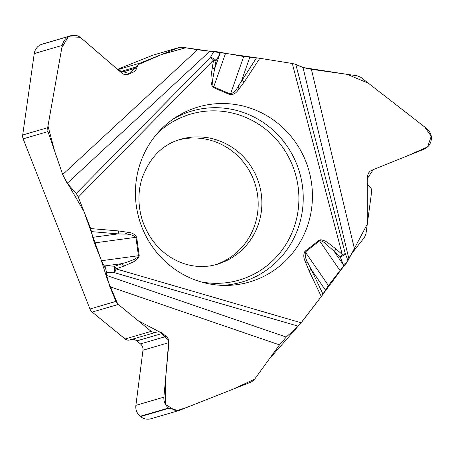 <?xml version="1.0" encoding="UTF-8"?>
<svg xmlns="http://www.w3.org/2000/svg" width="454" height="454" viewBox="0 0 454 454"><rect width="100%" height="100%" fill="white"/><g stroke="black" fill="none" stroke-linecap="round" stroke-linejoin="round"><path stroke-width="0.68" d="M109.834 286.701L106.69 275.487L286.253 337.061L279.499 344.881L109.834 286.701L115.974 301.382L118.261 304.458L92.196 312.08L125.1 338.973A5.329 5.159 73.7 0 0 129.759 339.955L130.82 339.649A6.81 6.589 -106.3 0 1 136.779 340.897L140.485 343.928A6.81 6.589 -106.3 0 1 142.976 350.216L135.888 405.348A11.838 11.463 73.7 0 0 140.224 416.29L140.564 416.568A11.838 11.463 73.7 0 0 150.944 418.741L178.955 410.547M354.676 249.808L364.477 237.38L365.969 233.872L371.724 191.185L371.128 188.393L367.99 184.727L367.048 182.133L367.768 175.034L368.744 172.73L370.101 171.243L371.843 170.216L424.008 149.196C428.082 147.391 430.494 144.31 431.243 139.963L431.3 139.52C431.845 135.474 430.341 131.842 426.788 128.624L360.743 77.288L357.116 75.756L311.376 69.297L354.676 249.808C351.629 253.712 349.682 256.629 348.831 258.559L303.005 67.521L311.376 69.297M286.253 337.061L298.176 326.165L301.172 322.794L321.301 296.57L328.412 285.521L340.035 270.584L346.544 262.94L348.831 258.559M140.564 416.568L168.803 408.311L178.893 410.564L251.42 381.916L254.268 379.697L279.499 344.881M197.462 49.764L209.833 51.24L67.192 183.308L62.68 174.557L197.462 49.764L182.525 47.222L179.5 47.398L152.816 55.235L117.518 69.337M294.033 63.81L303.005 67.521L295.758 64.281L292.291 63.492L259.819 58.282L243.719 56.506L217.143 51.784L209.833 51.24M178.66 139.9A65.121 63.044 -106.3 0 1 203.653 138.759A65.121 63.044 -106.3 0 1 257.906 197.995A65.121 63.044 -106.3 0 1 215.156 264.847M70.915 35.707L42.699 43.959A11.838 11.463 73.7 0 0 41.7 44.305L41.297 44.464A11.838 11.463 73.7 0 0 34.249 53.578L22.7 134.997L47.67 127.693L47.965 131.586L62.68 174.557M92.196 312.08A7.4 7.162 73.7 0 1 89.954 308.992L23.154 138.845A7.4 7.162 73.7 0 1 22.7 134.997M67.192 183.308L76.272 193.421L78.309 197.127L90.647 228.555L94.319 242.935L101.52 260.715L105.822 269.347L106.559 272.315L106.69 275.487M168.803 408.311L168.462 408.027C165.148 405.133 163.622 401.512 163.877 397.159L168.922 342.628L168.167 338.729L166.663 336.709L161.045 332.396L158.463 331.829L154.042 332.532L151.443 331.573L118.261 304.458M47.67 127.693L62.238 45.394C63.412 40.741 65.841 37.682 69.536 36.206L70.938 35.701C74.66 34.72 78.014 35.452 81.011 37.892L122.001 73.196L123.488 74.155L125.61 74.694L128.368 74.263L134.282 71.63L136.075 69.553L137.812 65.058L139.934 63.185L178.876 47.613M179.495 47.398L153.441 55.019A7.4 7.162 73.7 0 0 152.816 55.235M211.774 284.329A91.18 88.275 73.7 0 0 225.661 285.424A91.18 88.275 73.7 0 0 308.646 169.688A91.18 88.275 73.7 0 0 176.373 116.916A91.18 88.275 73.7 0 0 137.448 212.296A91.18 88.275 73.7 0 0 211.774 284.329M343.979 265.982L343.19 264.529A4.438 1.538 -22 0 0 346.283 263.275M292.291 63.492L342.237 254.456L336.181 249.121A4.438 0.607 -48.6 0 1 334.121 251.368L343.19 264.529L340.177 256.703L324.332 242.493L320.882 240.671L319.542 240.841L340.035 270.584M295.758 64.281L345.295 253.678A4.438 1.561 159 0 1 340.177 256.703A4.438 0.607 131.4 0 0 342.237 254.456L345.295 253.678L347.985 260.67M249.814 57.283L241.698 80.318A4.438 0.857 33.4 0 1 244.286 81.885L259.819 58.282M76.272 193.421L210.389 57.488A4.438 2.185 29.4 0 1 216.042 60.7L212.795 78.9L212.546 81.777L212.966 85.988L213.726 86.867L230.479 94.08C233.975 92.537 236.63 89.801 238.446 85.885L256.476 57.862M238.446 85.885L238.015 90.261C236.006 93.172 233.407 94.676 230.212 94.784L213.465 87.571L212.086 86.215L211.036 81.856L210.974 78.786L211.269 74.382L213.539 60.07L78.309 197.127M298.176 326.165L114.522 272.701A4.438 0.392 -87.2 0 1 114.783 266.231L122.211 263.587A4.438 1.112 70.4 0 1 123.426 266.243L133.09 262.094L135.644 260.545L138.776 257.497L139.213 255.613L136.665 237.209C134.929 234.417 132.318 232.834 128.834 232.459L124.629 234.122L118.102 233.884A4.438 1.039 -85.1 0 0 118.545 230.933L128.834 232.459M336.181 249.121L327.709 242.532L325.087 241.006L320.904 239.695L319.094 240.223L304.895 251.414C303.437 254.314 303.448 257.407 304.923 260.692L308.198 263.547L311.2 269.432L308.941 270.59L321.301 296.57M319.094 240.223A4.438 1.039 -128.2 0 1 319.542 240.841L305.338 252.032C304.901 255.999 305.848 259.836 308.198 263.547M104.142 265.891L105.867 265.8A4.438 0.34 92.1 0 0 105.668 268.938M101.52 260.715L138.453 255.716L137.937 257.004L134.668 259.206L128.107 261.799L122.211 263.587L105.867 265.8L114.783 266.231A4.438 1.112 -109.6 0 1 115.997 268.882L123.426 266.243M325.348 289.958L311.2 269.432L322.959 294.152M94.319 242.935L135.905 237.306C132.733 234.928 128.976 233.861 124.629 234.122M220.513 52.454L219.872 53.907A4.438 2.139 -151.3 0 0 217.568 51.852M212.16 68.049A4.438 0.499 -170.2 0 1 214.668 68.673L219.872 53.907L216.042 60.7A4.438 0.499 9.8 0 0 213.539 60.07A4.438 0.976 -135.4 0 0 210.389 57.488L213.811 51.427M92.61 237.334L118.102 233.884L91.566 231.619M303.005 67.521L347.253 74.365L368.438 83.269L424.592 126.916L431.272 136.245L427.577 146.948L406.069 156.426L373.25 169.637L367.258 178.694L367.292 224.1L348.093 260.409L322.942 294.186M322.249 295.276L299.634 324.655M298.244 326.103L269.114 359.21L254.671 379.164L232.771 389.299L187.434 407.238L175.868 410.955L165.404 404.344L165.568 378.869L168.792 340.494L159.547 331.931L137.959 320.564L117.682 303.936L107.473 279.84L100.867 259.109L83.894 211.348L63.01 175.482L54.565 150.864L47.971 125.957L61.818 47.738L68.213 36.836L80.199 37.262L118.659 70.33L129.748 73.713L138.084 64.684L161.562 54.531L185.68 47.755L258.298 58.067M259.716 58.265L292.433 63.515M180.391 139.355A65.121 63.044 -106.3 0 1 259.183 184.159A65.121 63.044 -106.3 0 1 216.955 264.353C209.277 266.612 201.281 267.1 192.961 265.811C185.226 264.614 177.69 261.714 170.358 257.129C157.073 248.644 147.663 236.142 142.125 219.623C137.948 205.486 137.88 191.843 141.909 178.7C149.497 157.691 162.322 144.571 180.391 139.355M47.965 131.586L23.154 138.845M89.954 308.992L115.974 301.382M140.224 416.29L168.462 408.027M135.888 405.348L163.877 397.159M142.976 350.216L168.922 342.628M140.485 343.928L166.289 336.38M136.779 340.897L162.583 333.349M130.82 339.649L156.749 332.067M129.759 339.955L155.728 332.362M125.1 338.973L151.159 331.352M41.7 44.305L69.939 36.042M41.297 44.464L69.536 36.206M127.205 74.604L128.368 74.263M125.366 74.672L132.716 72.526M121.093 72.419L136.779 67.833M120.202 71.653L137.074 66.715M117.824 69.604L140.258 63.044M34.249 53.578L62.238 45.394M173.354 118.931A89.092 86.254 -106.3 0 1 299.544 172.35A89.092 86.254 -106.3 0 1 222.034 285.356M157.339 133.363A86.459 83.706 -106.3 0 1 294.907 172.248A86.459 83.706 -106.3 0 1 203.449 282.297A86.459 83.706 -106.3 0 1 200.764 281.826M304.895 251.414A4.438 1.039 -128.2 0 1 305.338 252.032L328.412 285.521M346.544 262.94A4.438 1.561 159 0 1 343.116 264.336M243.719 56.506L230.479 94.08A4.438 0.868 113.3 0 1 230.212 94.784M213.465 87.571A4.438 0.868 113.3 0 0 213.726 86.867L225.49 53.493M238.015 90.261L244.286 81.885M90.647 228.555L118.545 230.933M301.172 322.794L115.997 268.882A4.438 0.948 106.2 0 1 114.522 272.701L106.559 272.315M304.923 260.692L308.941 270.59M136.665 237.209L135.905 237.306L138.453 255.716L139.213 255.613M105.822 269.347A4.438 0.392 -87.2 0 1 106.088 265.811M217.143 51.784A4.438 2.185 29.4 0 1 219.776 54.077"/></g></svg>
